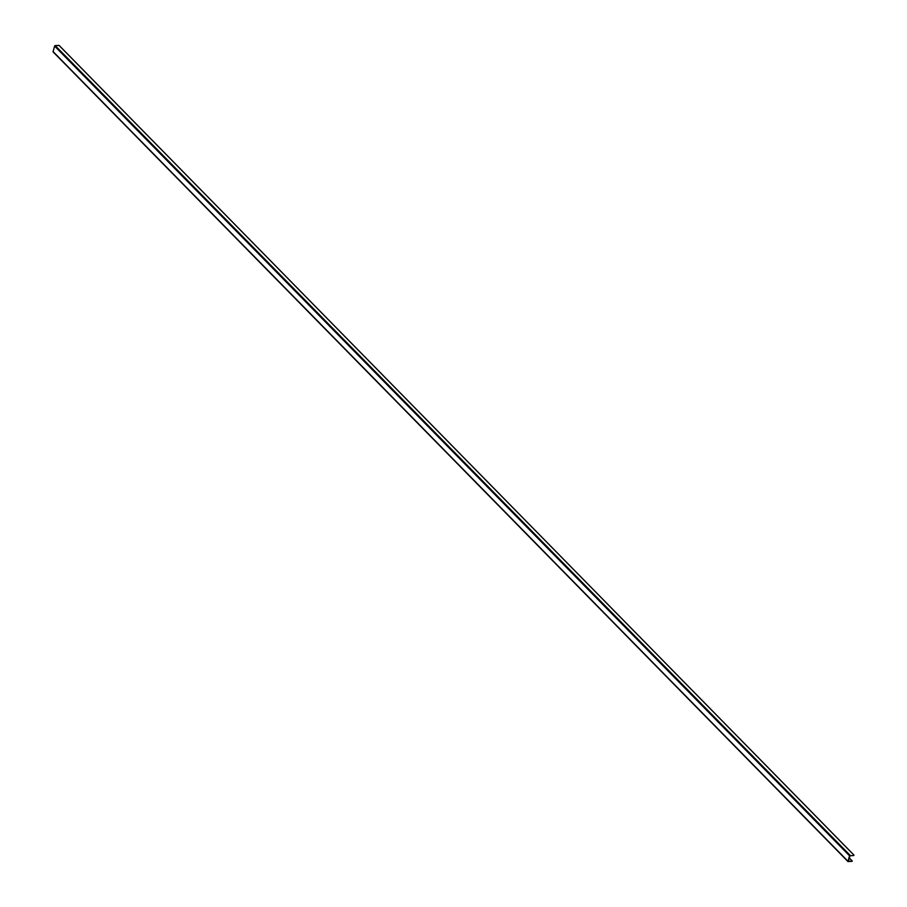<?xml version="1.0" encoding="UTF-8"?>
<svg xmlns="http://www.w3.org/2000/svg" width="907" height="907" viewBox="0 0 907 907"><rect width="100%" height="100%" fill="white"/><g stroke="black" fill="none" stroke-linecap="round" stroke-linejoin="round"><path stroke-width="1.36" d="M853.782 855.528L849.95 855.755L848.362 861.197L852.206 861.299L847.988 861.571L849.519 855.777L853.782 855.528M847.909 861.321L53.071 51.846L54.601 46.053L55.168 45.577L850.086 855.301M59.08 45.429L55.168 45.577M54.601 46.053L849.519 855.777M59 45.35L853.918 855.074M849.292 858.022L852.195 860.97M53.003 51.495L847.92 861.219M59.057 45.373L853.975 855.097M849.303 857.988L852.251 860.992M53.071 51.846L847.988 861.571"/></g></svg>
